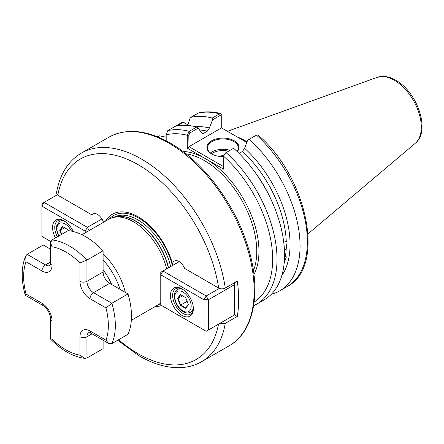 <?xml version="1.0" encoding="UTF-8"?>
<svg xmlns="http://www.w3.org/2000/svg" width="444" height="444" viewBox="0 0 444 444"><rect width="100%" height="100%" fill="white"/><g stroke="black" fill="none" stroke-linecap="round" stroke-linejoin="round"><path stroke-width="0.67" d="M103.102 253.851A49.395 28.516 60 0 1 125.363 292.413M105.528 221.123A51.931 29.981 60 0 1 138.245 216.866A51.931 29.981 60 0 1 172.549 263.93L172.655 265.412M81.935 234.743L108.702 219.286A49.395 28.516 60 0 1 113.831 217.36A49.395 28.516 60 0 1 133.4 221.734A49.395 28.516 60 0 1 166.644 268.886M160.772 302.919A49.395 28.516 60 0 1 158.097 304.839L131.33 320.296M282.95 271.079L282.662 272.383M283.755 242.296L286.258 241.481L287.14 241.814L286.202 248.99L284.182 250.755M284.537 256.499L286.413 256.865L284.288 262.548M223.676 156.61A16.051 9.269 180 0 1 211.594 153.907L211.594 153.907A16.051 9.269 180 0 1 211.594 140.798A16.051 9.269 180 0 1 234.293 140.798A16.051 9.269 180 0 1 237.207 151.604M237.063 151.459A15.435 8.913 0 0 0 238.378 147.858A15.435 8.913 0 0 0 233.855 141.558A15.435 8.913 0 0 0 217.038 139.621A15.435 8.913 0 0 0 207.509 147.858A15.435 8.913 0 0 0 211.816 154.035M219.414 156.393A5.661 3.269 180 0 1 223.782 155.716M247.036 141.808A68.925 39.794 -120 0 0 245.643 140.981A68.925 39.794 -120 0 0 237.335 137.007M225.269 288.084L237.279 281.152A120.396 69.514 60 0 1 237.279 316.444L225.269 323.371A120.396 69.514 60 0 1 201.72 361.644L229.221 345.765A120.396 69.514 -120 0 0 247.68 249.289A120.396 69.514 -120 0 0 169.025 143.196A120.396 69.514 -120 0 0 108.83 137.229L81.324 153.108A120.396 69.514 60 0 1 141.519 159.074A120.396 69.514 60 0 1 225.269 288.084C223.06 289.122 220.857 289.111 218.664 288.051L184.599 268.381A9.263 5.345 -120 0 0 174.353 261.017A9.263 5.345 -120 0 0 172.549 263.93M161.555 305.489A51.931 29.981 60 0 1 154.923 306.671M103.469 222.311A9.263 5.345 -120 0 0 92.879 213.975A9.263 5.345 -120 0 0 91.897 214.863L57.825 195.194L56.455 192.985C59.768 174.414 68.06 161.122 81.324 153.108M219.358 323.67L225.269 323.371M234.576 314.885L234.576 284.637L208.38 299.761L208.38 330.009L234.576 314.885L237.279 316.444M223.943 155.406L225.236 153.119L226.096 152.619A98.091 56.632 60 0 1 256.71 304.14L264.236 299.794A98.091 56.632 60 0 0 233.627 148.274L226.096 152.619L223.793 155.683L223.676 169.203L187.285 148.191L187.285 135.276L189.233 131.335L196.759 126.99L198.229 128.127L202.17 133.694L203.391 133.439L207.354 131.152A86.824 50.128 -120 0 0 199.495 130.02M185.697 123.582C184.404 122.461 182.934 122.211 181.285 122.827L167.743 130.647L166.189 134.848L166.189 140.831M220.862 113.575C212.948 111.533 205.533 111.316 198.612 112.915L190.776 117.349A98.091 56.632 60 0 1 212.26 118.037L219.575 113.819L220.862 113.575L221.994 115.235L221.994 128.15M190.776 117.349L190.049 118.265L187.723 125.441M195.837 126.756A89.133 51.46 60 0 1 209.463 127.972L212.51 119.88L212.26 118.037M175.275 126.296A98.091 56.632 60 0 1 196.759 126.99M157.243 136.708L159.629 135.825L166.189 137.224M209.463 127.972L207.354 131.152M279.737 290.842L287.052 286.624C326.246 266.961 307.22 176.734 258.047 135.015L256.438 135.104L249.128 139.322A98.091 56.632 60 0 1 279.737 290.842A98.091 56.632 60 0 1 271.373 294.25M249.128 139.322L247.658 140.171L244.611 148.257A89.133 51.46 60 0 1 281.801 275.646M286.258 241.481A86.824 50.128 -120 0 0 242.496 151.443L239.061 153.424M242.496 151.443L244.611 148.257M246.792 142.469L221.523 127.883L189 146.659L223.676 166.678M198.229 128.127L190.093 132.828L188.8 135.12L189 146.659M221.723 127.994L221.723 116.112L220.435 115.307L212.51 119.88M187.906 124.858L183.899 122.672L182.173 122.81L176.64 126.002M159.629 135.825L157.748 136.913M188.8 135.12L187.285 135.276A95.005 54.851 -120 0 0 166.189 134.848M188.8 147.003L187.285 148.191M221.994 115.235L221.723 116.112M94.139 213.57L91.897 214.863M79.964 262.887A59.89 34.577 -120 0 0 65.995 252.081A59.89 34.577 -120 0 0 52.02 246.753L50.577 242.757L52.02 239.943L68.176 230.614A64.83 37.429 60 0 1 85.637 236.708A64.83 37.429 60 0 1 103.102 250.782L103.102 271.994A9.263 5.345 -120 0 0 109.651 283.339L128.022 293.945A64.83 37.429 60 0 1 128.022 334.276L111.871 343.601L108.708 343.445L105.972 340.193A59.89 34.577 -120 0 0 105.972 307.931L90.004 298.712A14.202 8.197 60 0 1 79.964 281.324L79.964 262.887L86.946 260.106L103.102 250.782M88.85 332.545A9.263 5.345 -120 0 0 86.946 336.774L86.946 357.992L103.102 348.662L103.102 340.209M52.02 239.943A64.83 37.429 60 0 1 69.486 246.032A64.83 37.429 60 0 1 86.946 260.106L86.946 281.324A9.263 5.345 -120 0 0 93.495 292.663L111.871 303.269L128.022 293.945M52.02 246.753L52.02 265.19A14.202 8.197 60 0 1 41.98 270.99L26.013 261.771L25.708 255.977L27.101 254.329L43.257 245.005L50.577 249.234M111.871 343.601A64.83 37.429 60 0 0 111.871 303.269L105.972 307.931M26.013 261.771A59.89 34.577 -120 0 0 26.013 294.033L25.325 295.304L43.001 305.511C47.491 308.747 50.017 313.12 50.577 318.626L50.577 339.044L52.02 339.077A59.89 34.577 -120 0 0 79.964 355.211L79.964 336.774A14.202 8.197 60 0 1 90.004 330.98L105.972 340.193M86.946 357.992L84.826 358.375L79.964 355.211M170.446 295.499A16.206 9.357 60 0 1 181.907 288.883A16.206 9.357 60 0 1 193.362 308.735A16.206 9.357 60 0 1 181.907 315.351A16.206 9.357 60 0 1 170.446 295.499M182.462 289.222A14.663 8.464 -120 0 0 175.663 288.789A14.663 8.464 -120 0 0 172.627 295.499A14.663 8.464 -120 0 0 179.026 310.256A14.663 8.464 -120 0 0 190.326 314.186A14.663 8.464 -120 0 0 193.351 308.081M160.772 305.039L204.018 330.009L204.018 299.761L160.772 274.792L160.772 305.039M179.226 261.621L162.959 271.012L206.199 295.976L219.358 288.384M162.959 271.012L160.772 272.272L160.772 274.792L162.959 271.012M206.199 295.976L204.018 299.761L208.38 299.761L206.199 295.976M233.744 283.194L234.576 284.637L234.576 282.711M204.018 330.009L206.199 331.268L208.38 330.009L204.018 330.009M177.589 298.362L180.292 294.516L185.697 297.641L188.4 304.606L185.697 308.452L180.292 305.333L177.589 298.362L178.061 298.385L180.636 305.028L185.792 308.003L188.323 304.401M180.292 294.516L180.636 294.716L178.061 298.385L182.523 295.809M187.113 301.287L180.292 305.333M185.792 308.003L185.697 308.452M55.483 237.945A16.206 9.357 60 0 1 52.57 227.445A16.206 9.357 60 0 1 64.03 220.829A16.206 9.357 60 0 1 73.249 231.524M64.585 221.168A14.663 8.464 -120 0 0 57.787 220.735A14.663 8.464 -120 0 0 54.751 227.445A14.663 8.464 -120 0 0 57.348 236.868M85.159 232.884L85.159 231.135L41.914 206.171L41.914 236.419L50.76 241.525M57.254 194.794L44.1 202.392L87.34 227.356L101.915 218.942M89.189 230.558L87.34 227.356L85.159 231.135L88.184 231.135M41.914 206.171L44.1 202.392L41.914 203.652L41.914 206.171M61.361 234.554L59.712 230.308L62.415 226.462L67.821 229.587L68.226 230.619M64.646 227.75L60.184 230.331L61.738 234.332M62.415 226.462L62.759 226.662L60.184 230.331L59.712 230.308M253.424 270.69A74.093 42.774 -120 0 0 204.39 160.584A74.093 42.774 -120 0 0 185.947 153.813M182.867 151.432A75.635 43.667 60 0 1 205.478 158.697A75.635 43.667 60 0 1 253.946 274.547M111.677 284.51A44.339 25.602 -120 0 0 103.102 269.652M103.102 259.962A48.951 28.261 60 0 1 120.069 289.355M109.502 218.859A50.189 28.977 60 0 1 138.695 218.032A50.189 28.977 60 0 1 172.383 265.573M113.736 217.382A48.529 28.016 60 0 1 137.873 219.858A48.529 28.016 60 0 1 170.629 266.583M115.385 217.044A48.529 28.016 60 0 1 135.797 221.057A48.529 28.016 60 0 1 168.554 267.782M113.831 217.36L116.328 216.855A48.574 28.044 60 0 1 135.57 221.151A48.574 28.044 60 0 1 168.348 267.899M210.367 153.025A15.435 8.913 180 0 1 230.114 150.3M228.527 151.215A14.508 8.375 0 0 0 211.472 153.818M377.178 77.356L383.078 76.385C387.24 76.462 391.453 77.744 395.715 80.22C417.199 91.786 431.046 131.047 415.251 143.307A38.278 22.1 -120 0 0 418.681 112.143A38.278 22.1 -120 0 0 394.244 80.214A38.278 22.1 -120 0 0 377.178 77.356L227.467 131.313M118.62 339.704A115.767 66.839 -120 0 0 138.245 353.79A115.767 66.839 -120 0 0 218.515 324.159M218.664 288.051A115.767 66.839 -120 0 0 138.245 164.746A115.767 66.839 -120 0 0 57.825 195.194M285.392 256.388A86.824 50.128 -120 0 0 286.202 248.99M220.435 115.307L219.575 113.819A98.091 56.632 -120 0 0 198.085 113.126M201.387 133.017A86.824 50.128 60 0 1 203.391 133.439M254.162 302.014A95.005 54.851 -120 0 0 223.676 156.282M167.743 130.647A98.091 56.632 60 0 1 189.233 131.335L190.093 132.828M287.052 286.624A98.091 56.632 -120 0 0 256.438 135.104M253.252 169.858A86.824 50.128 60 0 1 273.177 204.373M181.285 122.827L182.173 122.81M160.772 303.835A50.189 28.977 60 0 1 158.869 304.368M79.964 336.774A4.94 2.853 180 0 0 86.946 336.774L92.052 333.827M90.004 298.712A4.94 2.853 120 0 1 93.495 292.663L109.651 283.339M79.964 281.324A4.94 2.853 180 0 0 86.946 281.324L103.102 271.994M27.101 254.329L45.471 264.94A9.263 5.345 -120 0 0 50.089 265.407L50.105 265.395M41.98 270.99A4.94 2.853 -60 0 1 45.471 264.94L50.577 261.993M26.013 294.033L41.98 303.252A14.202 8.197 60 0 1 52.02 320.646L52.02 339.077M52.02 265.19A4.94 2.853 180 0 1 50.577 263.175L50.083 265.412M108.708 343.445L91.026 333.239A4.94 2.853 -60 0 1 90.004 330.98M41.98 303.252A4.94 2.853 120 0 0 43.001 305.511M52.02 320.646A4.94 2.853 180 0 1 50.577 318.626M182.995 292.035A11.577 6.682 -120 0 0 174.808 296.759A11.577 6.682 -120 0 0 182.995 310.939A11.577 6.682 -120 0 0 191.181 306.21A11.577 6.682 -120 0 0 182.995 292.035M193.307 307.37A13.12 7.576 60 0 1 190.648 312.221C188.223 313.353 185.781 313.159 183.317 311.644C175.513 307.537 170.979 292.885 177.528 289.494A13.12 7.576 60 0 1 183.056 289.616M71.462 231.119A11.577 6.682 -120 0 0 65.118 223.981A11.577 6.682 -120 0 0 57.687 225.18A11.577 6.682 -120 0 0 58.897 235.975M58.647 236.119L57.076 232.173L56.493 228.632L56.793 225.458L59.651 221.439A13.12 7.576 60 0 1 65.179 221.556M108.83 137.229C126.301 127.866 146.781 129.815 170.263 143.073C202.381 161.228 233.283 201.665 246.686 242.885C262.115 288.051 255.372 331.291 229.221 345.765M415.251 143.307L308.042 233.838M201.72 361.644C195.471 365.229 188.539 367.216 180.936 367.615C167.632 368.176 153.724 364.28 139.205 355.91L117.654 340.259M253.635 305.716L256.71 304.14M184.604 122.949L183.899 122.672M50.577 242.757L50.577 263.175M91.026 333.239L88.867 332.534M25.708 255.977C21.184 266.961 21.035 280.042 25.258 295.221M84.826 358.375C73.049 356.798 61.649 350.388 50.616 339.144M177.528 289.494L179.709 288.234M190.648 312.221L192.829 310.961M59.651 221.439L61.833 220.18"/></g></svg>
